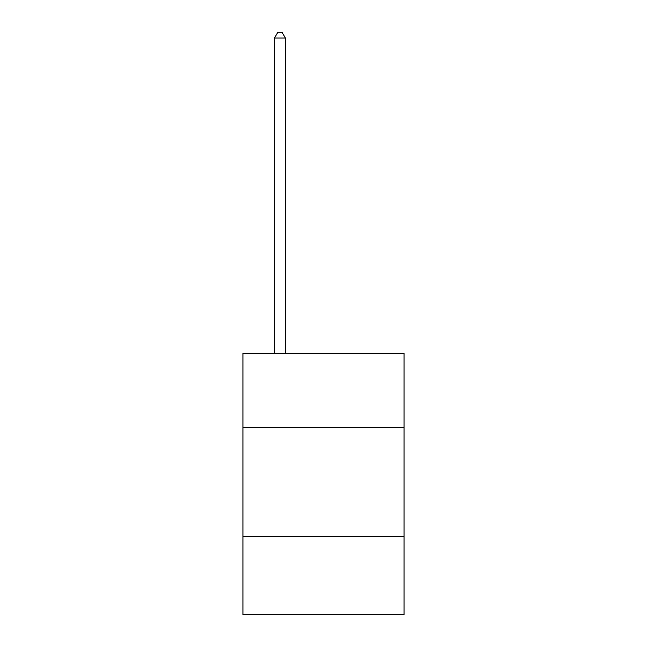 <?xml version="1.0" encoding="UTF-8"?>
<svg xmlns="http://www.w3.org/2000/svg" width="647" height="647" viewBox="0 0 647 647"><rect width="100%" height="100%" fill="white"/><g stroke="black" fill="none" stroke-linecap="round" stroke-linejoin="round"><path stroke-width="0.97" d="M404.076 427.376L404.076 353.335L242.924 353.335L242.924 427.376L404.076 427.376L404.076 614.65L242.924 614.65L242.924 427.376M404.076 536.258L242.924 536.258M285.392 353.335L285.392 38.011L274.506 38.011L274.506 353.335M274.506 38.011L277.773 32.35L282.124 32.35L285.392 38.011"/></g></svg>
